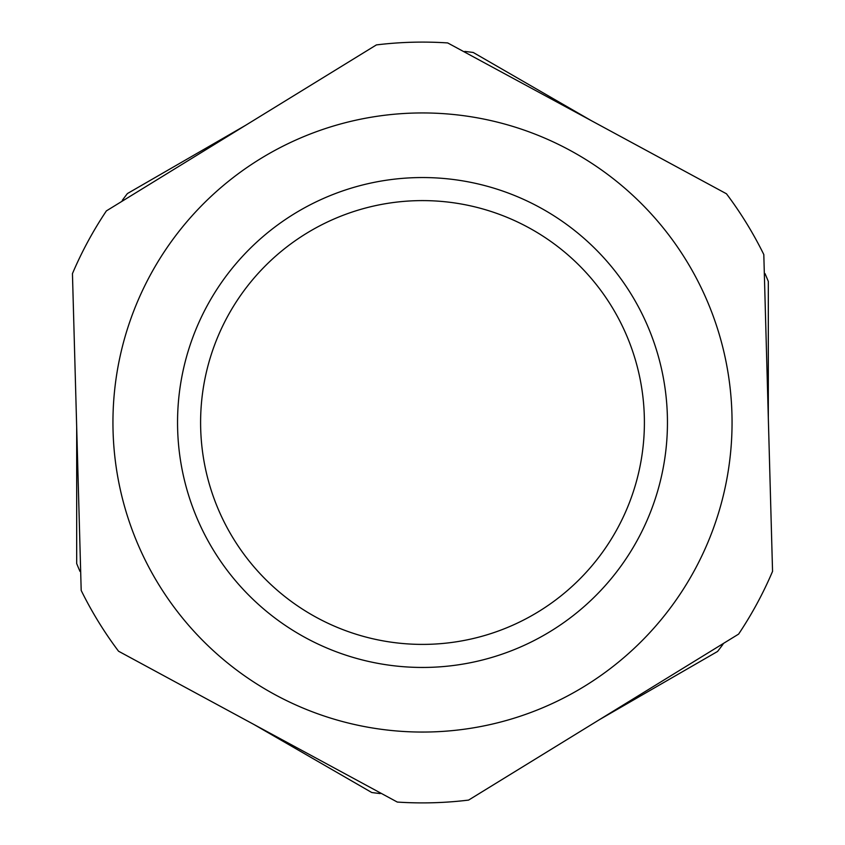 <?xml version="1.0" encoding="UTF-8"?>
<svg xmlns="http://www.w3.org/2000/svg" width="845" height="845" viewBox="0 0 845 845"><rect width="100%" height="100%" fill="white"/><g stroke="black" fill="none" stroke-linecap="round" stroke-linejoin="round"><path stroke-width="1.27" d="M76.821 432.038L81.194 590.454A380.398 380.398 0 0 0 118.543 651.22L397.298 802.063A380.398 380.398 0 0 0 468.605 800.088L738.604 634.109A380.398 380.398 0 0 0 772.552 571.368L763.806 254.546A380.398 380.398 0 0 0 726.457 193.78L447.702 42.937A380.398 380.398 0 0 0 376.395 44.912L106.396 210.891A380.398 380.398 0 0 0 72.448 273.632L76.821 432.038M177.64 429.26A244.955 244.955 0 0 1 415.74 177.64A244.955 244.955 0 0 1 667.36 415.74A244.955 244.955 0 0 1 429.26 667.36A244.955 244.955 0 0 1 177.64 429.26M644.312 416.374A221.897 221.897 0 0 0 416.374 200.687A221.897 221.897 0 0 0 200.687 428.626A221.897 221.897 0 0 0 428.626 644.312A221.897 221.897 0 0 0 644.312 416.374M76.684 427.274L76.684 563.562A373.479 373.479 0 0 0 79.99 571.4M253.722 724.366L371.758 792.515A373.479 373.479 0 0 0 380.197 793.571M599.538 719.602L717.574 651.453A373.479 373.479 0 0 0 722.707 644.672L723.394 643.457M245.462 125.398L127.426 193.547A373.479 373.479 0 0 0 122.293 200.328M591.278 120.634L473.242 52.485A373.479 373.479 0 0 0 464.803 51.429M768.316 417.726L768.316 281.438A373.479 373.479 0 0 0 765.01 273.6M731.939 413.965A309.555 309.555 0 0 1 431.034 731.939A309.555 309.555 0 0 1 113.061 431.034A309.555 309.555 0 0 1 413.965 113.061A309.555 309.555 0 0 1 731.939 413.965M726.457 193.78A380.398 380.398 0 0 1 763.806 254.546M376.395 44.912A380.398 380.398 0 0 1 447.702 42.937M72.448 273.632A380.398 380.398 0 0 1 106.396 210.891"/></g></svg>
